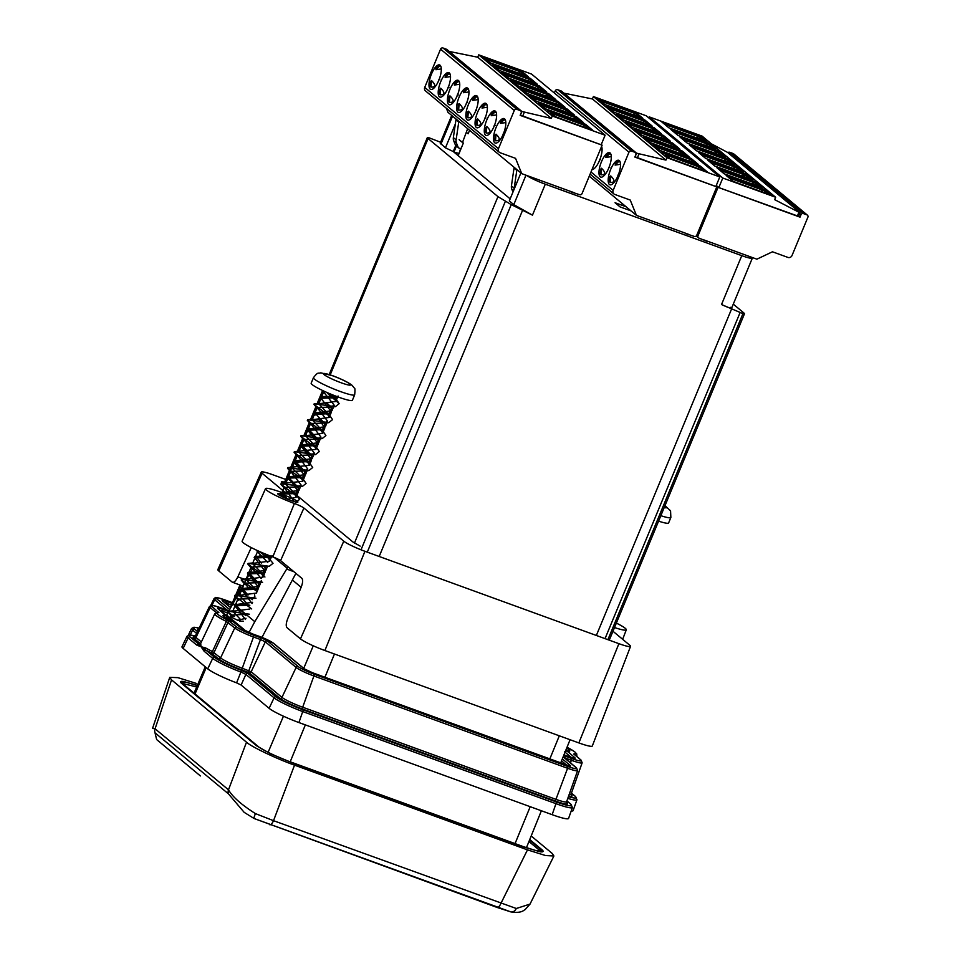 <?xml version="1.0" encoding="UTF-8"?>
<svg xmlns="http://www.w3.org/2000/svg" width="960" height="960" viewBox="0 0 960 960"><rect width="100%" height="100%" fill="white"/><g stroke="black" fill="none" stroke-linecap="round" stroke-linejoin="round"><path stroke-width="1.44" d="M411 807.504L294.528 765.144L273.516 820.68L516.3 908.496L530.028 904.092L553.908 855.984L552.132 853.38L531.192 835.968L552.132 853.38L553.908 855.984L545.58 855.552L527.484 849.876L411 807.504M209.028 711.048L171.552 679.884L155.076 728.784L228.492 789.828C232.5 796.824 241.476 804.744 255.42 813.6L273.516 820.68A6.204 2.16 110 0 1 269.76 824.748A6.204 2.16 110 0 0 273.516 820.68L516.3 908.496L530.028 904.092L525.132 909.624C523.872 909.816 522.3 913.656 510.78 911.88L510.78 911.88A6.204 4.572 -74.9 0 0 516.3 908.496A6.204 4.572 -74.9 0 1 510.78 911.88L254.088 818.508L497.16 907.464A6.204 2.16 110 0 0 500.916 903.396L527.484 849.876L294.528 765.144L273.516 820.68L255.42 813.6A6.204 0.732 113.3 0 0 254.088 818.508A6.204 0.732 113.3 0 1 255.42 813.6C241.476 804.744 232.5 796.824 228.492 789.828A6.204 5.76 129.7 0 0 228.432 793.848L155.016 732.804L156.648 739.572L155.016 732.804A6.204 5.76 129.7 0 1 155.076 728.784L228.492 789.828L246.504 742.2L209.028 711.048M196.2 683.376L177.9 677.652L169.752 677.34L171.552 679.884L155.076 728.784A6.204 5.76 129.7 0 0 155.016 732.804L228.432 793.848L244.152 812.328L228.432 793.848A6.204 5.76 129.7 0 1 228.492 789.828L246.504 742.2C250.668 746.424 277.044 759.024 294.528 765.144C277.044 759.024 250.668 746.424 246.504 742.2L171.552 679.884L169.752 677.34L177.9 677.652L196.2 683.376M529.548 840.048L540.456 849.12L539.412 851.244L539.772 850.512L528.948 841.524M197.292 685.56L186.564 682.404L181.992 682.404L183.228 684.132L258.144 746.436C260.988 749.304 278.916 757.872 290.808 762.036L523.704 846.744L536.016 850.608L541.668 850.908L540.456 849.12M152.532 728.424L155.076 728.784L152.532 728.424L169.752 677.34L152.544 728.4M733.284 304.14L743.724 312.828C744.948 313.872 744.684 314.136 742.932 313.644L721.524 304.536L741.768 255.66L545.292 184.188A16.524 1.932 22.5 0 1 526.596 175.416M743.724 312.828C744.948 313.872 744.684 314.136 742.932 313.644L607.896 639.672M520.896 172.944L509.304 200.916L513.78 204.636L532.464 215.16L511.236 204.624L497.952 196.632L428.088 138.54C426.864 137.496 427.128 137.232 428.88 137.724L440.604 142.248M330.204 374.856L428.088 138.54C426.864 137.496 427.128 137.232 428.88 137.724M631.068 210.912L620.076 206.904L615.048 202.728L626.04 206.724M689.052 234.516L655.992 222.48M574.368 192.792L541.308 180.768M737.316 252.06L704.256 240.036M741.768 255.66A16.524 1.932 22.5 0 0 752.352 258.096A16.524 1.932 22.5 0 0 752.028 257.424M451.716 115.416L440.22 143.16L445.452 147.828L455.376 123.864M301.164 587.304L292.38 580.008M730.848 307.26C732.78 309.192 729.672 308.28 721.524 304.536M445.452 147.828L453.24 151.536L455.772 145.428M453.24 151.536L510.156 198.864M469.596 130.284L468.144 133.776L466.32 132.252M456.468 146.028L453.96 152.088L458.172 155.592L463.308 143.172L459.096 139.668M460.692 148.356L458.964 153.672M458.604 153.372L453.96 152.088M658.584 521.148A22.308 2.604 22.5 0 0 668.604 522.948L670.86 517.488A22.308 2.604 22.5 0 1 660.84 515.688M311.172 383.184A22.308 2.604 22.5 0 0 311.916 384.384A22.308 2.604 22.5 0 0 334.116 395.472A22.308 2.604 22.5 0 0 352.404 400.272L354.672 394.812A22.308 2.604 22.5 0 1 336.372 390.012A22.308 2.604 22.5 0 1 314.184 378.924A22.308 2.604 22.5 0 1 313.44 377.724L311.172 383.184M326.496 392.292L337.692 401.424L339.144 403.668L327.864 393.588M324.18 391.236L324.276 392.808L334.248 405.24L330.396 407.088L317.196 407.544L327.624 421.224L323.76 423.06L310.572 423.504L321.012 437.172L317.16 439.02L303.972 439.476L314.388 453.156L310.548 454.992L297.348 455.436L307.788 469.092L303.936 470.952L290.748 471.408L301.164 485.088L297.324 486.912L284.124 487.356L294.216 501.564M258.072 550.872L258.144 552.456L267.804 562.56M266.4 566.28L251.064 567.192L256.476 573.096M256.98 573.564L261.192 578.52M264.204 566.088L265.836 570.372L248.796 572.676L257.88 582.42L259.224 586.356L261.504 580.86L257.652 582.708L244.452 583.152L248.952 588.228M254.568 594.48L254.88 596.82L251.016 598.668L237.84 599.124L238.308 600.336L234.588 595.968M245.976 614.352L231.228 615.072L231.72 616.344L234.48 616.512C228.732 612.912 226.752 611.184 228.528 611.316L249.372 614.196M241.656 621.336L237.768 620.244C231.612 617.58 229.596 616.284 231.72 616.344L227.988 611.94L228.528 611.316M251.712 608.952L234.612 595.944L235.14 595.344L255.996 598.236L251.016 598.668M256.236 590.916L241.224 579.984L241.764 579.384L262.584 582.276L257.652 582.708M262.848 574.944L247.836 564.012L248.376 563.412L269.232 566.304L273.024 563.316L265.344 554.016M269.46 558.984L258.732 551.172M295.692 502.452L299.472 499.464L298.008 497.208L280.896 484.188L281.136 483.576L302.256 486.48L306.084 483.492L304.632 481.248L287.52 468.24L287.736 467.616L308.916 470.52L312.696 467.532L311.244 465.288L294.12 452.256L294.348 451.656L315.48 454.56L319.308 451.56L317.856 449.316L300.756 436.308L300.972 435.684L322.14 438.588L325.92 435.6L324.468 433.356L307.344 420.336L307.584 419.724L328.716 422.628L332.532 419.64L331.08 417.384L313.98 404.376L314.196 403.764L335.364 406.656L339.144 403.668M240.684 619.656L232.788 611.316L249.828 609.024M248.484 605.076L239.4 595.344L256.44 593.064L258.72 587.58L248.292 573.9L261.48 573.444L265.332 571.596L254.904 557.94L268.104 557.484L271.38 556.38M255.096 589.116L246.024 579.372L263.064 577.092L261.708 573.156L252.624 563.424L269.676 561.12L268.332 557.196M287.712 499.224L296.124 497.256L294.78 493.344L285.804 484.284M281.136 483.576L302.736 481.296L301.392 477.372L292.416 468.324M287.736 467.616L309.348 465.348L308.004 461.412L299.028 452.352M294.348 451.644L315.96 449.376L314.616 445.452L305.532 435.708L322.572 433.404L321.24 429.492L312.144 419.736L329.184 417.444L327.852 413.52L318.756 403.764L335.796 401.484L334.464 397.56L331.572 394.452M231.228 615.072L230.688 616.38L231.72 616.344M336.312 396.324L322.68 396.528L321.528 397.068L321.696 397.848M327.444 403.44L330.624 406.8L331.968 410.724L314.928 413.028L324.012 422.772L325.344 426.708L308.304 428.988L317.412 438.756L318.744 442.656L301.704 444.96L310.776 454.692L312.12 458.64L295.08 460.92L304.164 470.664L305.52 474.588L288.468 476.892L290.748 471.408M288.624 477.672L297.564 486.636L298.896 490.572L282.204 492.528M282.024 493.632L287.772 499.224M270.24 555.948L254.616 556.392L254.748 558.288M255.756 556.38L261.324 563.088M259.224 586.356L242.184 588.636L248.1 595.02M252.612 602.304L235.56 604.608L241.488 610.98M246 618.276L237.768 620.244M245.496 619.488L235.056 605.82L249.864 605.208L234.78 604.284L234.3 605.532L240.756 610.956M252.096 603.54L241.68 589.848L254.856 589.416L258.72 587.58M284.268 497.736L281.352 494.076L294.552 493.62L298.404 491.772L292.464 483.18M285.684 483.6L287.964 478.104L301.152 477.66L305.004 475.812L293.82 461.868L294.312 460.608L309.36 461.532L307.764 461.7L311.616 459.864L301.188 446.172L314.388 445.728L318.24 443.88L307.8 430.212L321 429.768L324.852 427.908L318.912 419.328M292.308 467.616L294.576 462.132L307.764 461.7M326.724 403.416L331.632 408.084L329.196 413.64L314.16 412.716L313.656 413.964L314.88 415.476L314.412 414.252L327.6 413.796L331.452 411.96L321.024 398.28L334.212 397.836L337.488 396.756M338.424 397.104L335.808 397.668L320.76 396.744L320.88 398.64M313.656 413.964L314.268 414.6M320.1 419.376L325.032 424.044L322.608 429.6L307.524 428.676L307.044 429.936L318.432 440.028L315.996 445.56L300.912 444.636L300.444 445.908L301.656 447.408M301.224 446.7L311.808 455.976L309.36 461.532M294.612 462.672L305.184 471.936L302.76 477.492L287.7 476.568L287.208 477.828L288.432 479.328M287.988 478.62L298.584 487.92L296.16 493.452L281.064 492.54L280.596 493.788L281.808 495.288M281.376 494.592L286.392 498.672M272.328 556.728L269.712 557.316L254.616 556.392M263.964 566.064L265.512 567.732L263.064 573.288L248.028 572.364L247.536 573.624L258.9 583.68L256.452 589.248L241.416 588.324L240.912 589.572L247.368 594.996M250.74 597.984L252.3 599.676M244.128 613.956L245.688 615.636M243.252 621.18L239.796 621.216M226.068 618.12L226.284 617.532A15.744 1.836 22.5 0 0 224.82 617.328M205.56 647.88A27.324 3.192 22.5 0 0 212.424 651.54L226.344 621.42A25.584 2.988 -157.5 0 1 214.8 613.764L200.568 643.596A27.324 3.192 22.5 0 0 200.532 643.704L201.072 646.728L205.56 647.88A1.656 1.26 -59.5 0 1 204.444 648.924L214.74 657.444A24.18 2.82 22.5 0 0 241.548 670.404L247.956 673.488L276.12 696.912A23.364 2.724 22.5 0 0 303.3 709.896L556.536 802.008A23.364 2.724 22.5 0 0 570.492 803.988L566.868 800.976M566.64 748.224A17.388 2.028 -157.5 0 1 567.192 750.972L574.812 757.704A8.304 0.972 -157.5 0 1 569.856 756.996L563.964 754.848L569.856 756.996M562.332 758.892L570.324 765.54A7.476 0.876 -157.5 0 1 565.86 764.904L312.624 672.792A7.476 0.876 -157.5 0 1 303.924 668.64L273.144 643.032A12.36 1.44 22.5 0 0 258.756 636.168L252.204 633.78A8.304 0.972 -157.5 0 1 242.556 629.172L233.292 621.852A17.388 2.028 -157.5 0 1 225.6 615.456L217.968 608.736A8.304 0.972 -157.5 0 1 222.924 609.432L228.588 611.496M227.628 610.272L228.972 610.716A5.82 0.684 -157.5 0 1 227.628 610.272L221.076 607.896A14.844 1.728 22.5 0 0 212.208 606.636L218.736 612.66A23.928 2.796 22.5 0 0 227.712 620.124L236.796 627.072A14.844 1.728 22.5 0 0 254.064 635.328L260.616 637.704A5.82 0.684 -157.5 0 1 267.384 640.944L298.164 666.54A14.016 1.632 22.5 0 0 314.484 674.328L567.72 766.44A14.016 1.632 22.5 0 0 576.084 767.628L563.148 756.876M563.64 755.64A5.82 0.684 -157.5 0 1 565.164 756.156L571.716 758.532A14.844 1.728 22.5 0 0 580.572 759.792L574.044 753.768A23.928 2.796 22.5 0 0 567.024 747.276M568.38 796.692A24.18 2.82 22.5 0 0 574.98 796.152A1.656 1.536 129.7 0 1 575.412 796.404L576.972 799.716L573.108 810.648A26.448 3.084 -157.5 0 1 571.2 811.02M570.492 803.988A1.656 1.536 129.7 0 1 570.924 804.24L572.436 807.504L568.572 818.424A25.62 2.988 -157.5 0 1 552.156 814.68L298.92 722.556A25.62 2.988 -157.5 0 1 269.1 708.324L241.104 685.032L236.592 682.848A26.448 3.084 -157.5 0 1 207.732 668.856L183.144 648.42A26.448 3.084 -157.5 0 1 182.004 646.752L186.996 636.288A25.836 3.012 -157.5 0 0 188.112 637.92L183.144 648.42M203.112 649.812L201.072 646.728L198.096 645.636A1.656 1.536 -81.1 0 1 199.272 644.616L204.444 648.924A1.656 1.476 154.3 0 0 203.112 649.812L204.12 651.228A1.656 1.536 -50.3 0 1 206.172 650.316A28.98 3.384 -157.5 0 0 211.02 652.824L218.532 658.824A19.884 2.316 -157.5 0 0 241.668 669.876L249.12 672.696A1.656 1.536 129.7 0 0 251.172 671.784L281.952 697.38A17.412 2.028 22.5 0 0 302.22 707.052L555.456 799.176A17.412 2.028 22.5 0 0 566.604 801.72L566.28 802.368M236.592 682.848L241.548 670.404M226.728 617.268L226.284 617.532A1.656 1.416 101.4 0 0 225.6 615.456M572.436 807.504A25.008 2.916 -157.5 0 1 556.416 803.832L303.18 711.72A25.008 2.916 -157.5 0 1 274.068 697.824L245.904 674.4L241.332 672.192A25.836 3.012 -157.5 0 1 212.7 658.356L207.732 668.856M211.02 652.824A1.656 0.804 -63.8 0 0 212.424 651.54L220.584 657.912A18.228 2.124 22.5 0 0 241.8 668.052L251.172 671.784L265.332 641.856L260.484 639.528L248.22 672.264M260.616 637.704L260.484 639.528L253.932 637.152A16.488 1.92 -157.5 0 1 234.744 627.984L226.344 621.42A1.656 0.768 -64 0 1 227.712 620.124M198.096 645.636L196.692 645.048A1.656 1.536 -50.3 0 1 198.744 644.136L199.272 644.616A1.656 1.644 -171.5 0 0 200.532 643.704M241.104 685.032L245.904 674.4A1.656 1.536 -50.3 0 1 247.956 673.488M280.8 494.04A10.908 1.272 22.5 0 0 277.74 493.716A10.908 1.272 22.5 0 0 290.904 500.46A10.908 1.272 22.5 0 0 297.9 502.068A10.908 1.272 22.5 0 0 284.724 495.324M281.736 492.468A8.268 0.96 -157.5 0 1 280.704 492.108A24.132 2.82 22.5 0 0 265.524 488.652A24.132 2.82 22.5 0 0 294.384 503.472A8.268 0.96 -157.5 0 1 303.9 508.032L280.584 560.628L301.92 578.376C303.096 579.96 302.808 583.02 301.044 587.568L287.82 618.432C286.056 622.98 285.768 626.04 286.944 627.624L300.468 638.868A21 2.448 -157.5 0 0 324.9 650.532L578.856 742.92A21 2.448 -157.5 0 0 592.308 746.004L630.552 646.344A18.18 2.124 22.5 0 0 629.76 645.216L612.972 631.26M280.584 560.628A6.744 0.792 22.5 0 0 272.808 556.908L294.384 503.472M265.524 488.652L242.136 541.152A25.644 2.988 22.5 0 0 272.808 556.908M303.9 508.032L343.776 541.188A18.18 2.124 22.5 0 0 364.932 551.292L618.9 643.668A18.18 2.124 22.5 0 0 630.552 646.344M242.58 585.984L232.284 582.168L218.76 570.936A21 2.448 -157.5 0 1 217.848 569.616L261.288 472.116A18.18 2.124 22.5 0 0 262.068 473.256L284.94 492.264M232.284 582.168C233.844 582.876 235.704 581.112 237.84 576.864L251.256 547.584M360.168 546.12L352.968 542.028L295.476 494.22M281.304 482.016L282.564 483.48M281.976 483C280.824 482.004 281.124 481.62 282.888 481.86L284.64 482.1M614.508 627.54A24.132 2.82 22.5 0 0 626.304 629.796A24.132 2.82 22.5 0 0 616.368 623.076M285.732 479.448L272.928 474.792A18.18 2.124 22.5 0 0 261.288 472.116M293.868 571.68L286.68 569.064L287.928 566.748M260.46 554.76L259.644 556.164M254.148 565.776L253.02 567.732M252.204 569.172L250.332 572.424M249.816 573.324L226.212 615.78M286.68 569.064L254.784 621.66L232.668 603.288M254.784 621.66L249.024 632.52M261.972 637.392L295.896 573.372M505.464 120.3L503.196 119.568L500.412 123.36L505.824 122.58M495.972 127.764A13.02 4.548 110 0 1 504.108 118.596A13.02 4.548 110 0 1 503.352 133.896A13.02 4.548 110 0 1 495.216 143.052A13.02 4.548 110 0 1 495.972 127.764M496.248 112.632L493.98 111.9L491.196 115.704L496.608 114.912M486.756 120.096A13.02 4.548 110 0 1 494.892 110.928A13.02 4.548 110 0 1 494.136 126.228A13.02 4.548 110 0 1 486 135.396A13.02 4.548 110 0 1 486.756 120.096M487.032 104.976L484.764 104.232L481.98 108.036L487.392 107.256M477.54 112.428A13.02 4.548 110 0 1 485.676 103.272A13.02 4.548 110 0 1 484.92 118.56A13.02 4.548 110 0 1 476.784 127.728A13.02 4.548 110 0 1 477.54 112.428M477.816 97.308L475.548 96.576L472.764 100.368L478.176 99.588M468.324 104.772A13.02 4.548 110 0 1 476.46 95.604A13.02 4.548 110 0 1 475.704 110.904A13.02 4.548 110 0 1 467.568 120.072A13.02 4.548 110 0 1 468.324 104.772M468.6 89.64L466.332 88.908L463.548 92.712L468.96 91.932M459.108 97.104A13.02 4.548 110 0 1 467.244 87.936A13.02 4.548 110 0 1 466.488 103.236A13.02 4.548 110 0 1 458.352 112.404A13.02 4.548 110 0 1 459.108 97.104M459.384 81.984L457.116 81.24L454.332 85.044L459.744 84.264M449.892 89.448A13.02 4.548 110 0 1 458.028 80.28A13.02 4.548 110 0 1 457.272 95.568A13.02 4.548 110 0 1 449.136 104.736A13.02 4.548 110 0 1 449.892 89.448M450.168 74.316L447.9 73.584L445.116 77.376L450.528 76.596M440.676 81.78A13.02 4.548 110 0 1 448.812 72.612A13.02 4.548 110 0 1 448.044 87.912A13.02 4.548 110 0 1 439.92 97.08A13.02 4.548 110 0 1 440.676 81.78M440.952 66.648L438.684 65.916L435.9 69.72L441.312 68.94M431.46 74.112A13.02 4.548 110 0 1 439.596 64.944A13.02 4.548 110 0 1 438.828 80.244A13.02 4.548 110 0 1 430.692 89.412A13.02 4.548 110 0 1 431.46 74.112M496.032 134.184L495.216 135.06L494.82 139.776L495.48 140.772C500.292 140.82 500.484 138.624 496.032 134.184L495.48 140.772M486.816 126.516L486 127.404L485.604 132.12L486.264 133.116C491.076 133.164 491.268 130.968 486.816 126.516L486.264 133.116M477.6 118.86L476.784 119.736L476.388 124.452L477.048 125.448C481.86 125.496 482.052 123.3 477.6 118.86L477.048 125.448M468.384 111.192L467.568 112.08L467.172 116.796L467.82 117.78C472.644 117.828 472.836 115.632 468.384 111.192L467.82 117.78M459.168 103.536L458.352 104.412L457.956 109.128L458.604 110.124C463.428 110.172 463.62 107.976 459.168 103.536L458.604 110.124M449.94 95.868L449.136 96.744L448.74 101.46L449.388 102.456C454.212 102.504 454.404 100.308 449.94 95.868L449.388 102.456M440.724 88.2L439.92 89.088L439.524 93.804L440.172 94.8C444.996 94.848 445.176 92.64 440.724 88.2L440.172 94.8M431.508 80.544L430.704 81.42L430.308 86.136L430.956 87.132C435.78 87.18 435.96 84.984 431.508 80.544L430.956 87.132M601.284 144.48L602.112 145.176L582.072 193.536A1.956 1.812 -50.3 0 1 579.612 194.7L571.2 191.928M446.364 108.264L448.008 112.344L521.748 173.652L542.664 181.26A0.972 0.912 -50.3 0 1 543.156 181.716M520.692 110.856L446.964 49.536A1.956 1.812 129.7 0 0 446.448 49.248L443.016 48A1.956 1.812 129.7 0 0 440.556 49.164L424.728 87.384A3.252 3.024 129.7 0 0 425.508 90.924L499.248 152.232A3.252 3.024 -50.3 0 1 498.456 148.692L514.284 110.472A1.956 1.812 -50.3 0 1 516.744 109.308L520.188 110.556A1.956 1.812 -50.3 0 1 521.16 112.98L520.176 115.368L602.112 145.176M521.748 173.652L515.556 158.34L500.088 152.724A3.252 3.024 -50.3 0 1 499.248 152.232M605.112 135.228L552.264 116.004L551.268 118.392L477.72 57.228L478.716 54.84L531.564 74.076L605.112 135.228L601.164 144.78L520.296 115.068M477.72 57.228L449.244 51.444M551.268 118.392L521.904 111.48L449.352 51.528M512.976 192.06L511.788 189.12L513.576 190.608M514.128 189.288A6.504 6.048 -50.3 0 1 514.188 188.196L511.428 185.892A6.504 6.048 129.7 0 0 511.788 189.12M511.428 185.892L514.032 168.072A1.956 1.812 129.7 0 0 513.948 167.172M514.188 188.196L516.804 170.364A1.956 1.812 129.7 0 0 516.72 169.464M462.984 142.716A3.252 3.024 -50.3 0 1 463.116 140.82L467.652 128.676M461.244 148.176A2.604 2.424 -50.3 0 1 458.04 146.976L456.492 143.136A6.504 6.048 -50.3 0 1 456.12 139.908L458.736 122.088A1.956 1.812 129.7 0 0 458.652 121.188M458.688 147.876L455.928 145.584A2.604 2.424 129.7 0 1 455.268 144.672L453.732 140.844A6.504 6.048 129.7 0 1 453.36 137.616L455.964 119.784A1.956 1.812 129.7 0 0 455.88 118.884M553.584 114.156L547.584 110.508L585.54 124.308L592.74 130.296L554.784 116.484L551.64 113.88L554.508 114.924L553.584 114.156M545.568 108.828L538.368 102.84L576.324 116.652L583.524 122.628L545.568 108.828M536.352 101.16L529.152 95.172L567.108 108.984L574.308 114.972L536.352 101.16M527.136 93.492L519.936 87.516L557.892 101.316L565.092 107.304L527.136 93.492M517.92 85.836L510.72 79.848L548.676 93.66L555.876 99.648L517.92 85.836M508.692 78.168L501.504 72.18L539.46 85.992L546.66 91.98L508.692 78.168M499.476 70.512L492.276 64.524L530.244 78.324L537.444 84.312L499.476 70.512M490.26 62.844L483.06 56.856L521.028 70.668L528.228 76.656L490.26 62.844M478.716 54.84L552.264 116.004M554.508 114.924L554.1 115.92M589.308 129.048L585.048 125.508L585.54 124.308M583.032 126.768L585.048 125.508L550.524 112.944M576.324 116.652L575.832 117.84L541.308 105.276M580.092 121.38L575.832 117.84L573.816 119.1M567.108 108.984L566.616 110.172L532.092 97.62M570.876 113.724L566.616 110.172L564.6 111.444M557.892 101.316L557.4 102.516L522.864 89.952M561.66 106.056L557.4 102.516L555.384 103.776M548.676 93.66L548.184 94.848L513.648 82.296M552.444 98.388L548.184 94.848L546.168 96.108M539.46 85.992L538.968 87.18L504.432 74.628M543.228 90.732L538.968 87.18L536.952 88.452M530.244 78.324L529.752 79.524L495.216 66.96M534.012 83.064L529.752 79.524L527.736 80.784M521.028 70.668L520.536 71.856L486 59.304M524.796 75.408L520.536 71.856L518.52 73.116M503.604 133.248L504.3 133.284M494.388 125.58L495.084 125.628M485.172 117.924L485.868 117.96M475.956 110.256L476.652 110.292M466.74 102.588L467.436 102.636M457.524 94.932L458.22 94.968M448.308 87.264L449.004 87.3M439.092 79.596L439.788 79.644M707.22 241.404L699.012 238.128A1.956 1.812 -50.3 0 1 698.028 235.716L718.068 187.344L716.148 185.76M718.068 187.344L800.004 217.152L800.988 214.764A1.956 1.812 -50.3 0 1 803.448 213.6L806.892 214.848A1.956 1.812 -50.3 0 1 807.864 217.272L792.036 255.48A3.252 3.024 -50.3 0 1 787.932 257.424L772.464 251.796L756.876 259.176L735.96 251.568A0.972 0.912 129.7 0 0 735.264 251.604M807.396 215.136L733.668 153.828A1.956 1.812 129.7 0 0 733.152 153.54L729.72 152.292A1.956 1.812 129.7 0 0 727.86 152.64M798.492 216.3L718.836 187.584L716.28 185.46M800.004 217.152L798.72 216.084M718.836 187.584L722.784 178.032L775.644 197.256L774.66 199.644L798.936 212.256L797.328 216.144M800.016 212.64L727.572 152.4L711.396 143.832M648.816 117.912L649.236 116.88L702.096 136.104L775.644 197.256M722.784 178.032L649.236 116.88M700.776 137.952L703.632 138.984L706.776 141.6L668.82 127.788L661.62 121.8L699.576 135.612L702.72 138.228L699.852 137.184L700.776 137.952L700.248 139.224M708.792 143.28L715.992 149.268L678.036 135.456L670.836 129.468L708.792 143.28L708.3 144.468L673.776 131.916M718.008 150.936L725.208 156.924L687.252 143.124L680.052 137.136L718.008 150.936L717.516 152.136L682.992 139.572M727.224 158.604L734.424 164.592L696.468 150.78L689.268 144.792L727.224 158.604L726.732 159.804L692.208 147.24M736.44 166.272L743.64 172.26L705.684 158.448L698.484 152.46L736.44 166.272L735.948 167.46L701.424 154.908M745.656 173.928L752.856 179.916L714.9 166.116L707.7 160.128L745.656 173.928L745.164 175.128L710.64 162.564M754.872 181.596L762.072 187.584L724.116 173.772L716.916 167.784L754.872 181.596L754.38 182.784L719.856 170.232M764.088 189.264L771.288 195.24L733.332 181.44L726.132 175.452L764.088 189.264L763.596 190.452L729.072 177.9M702.972 140.22L703.632 138.984M699.852 137.184L699.168 138.828M699.768 137.376L699.084 136.812L699.576 135.612M695.916 137.652L699.084 136.812L664.56 124.248M712.56 148.02L708.3 144.468L705.132 145.308M721.776 155.676L717.516 152.136L714.348 152.976M730.992 163.344L726.732 159.804L723.564 160.644M740.208 171L735.948 167.46L732.78 168.3M749.424 178.668L745.164 175.128L742.008 175.968M758.64 186.336L754.38 182.784L751.224 183.636M767.856 193.992L763.596 190.452L760.44 191.292M620.148 162.012L617.88 161.28L615.096 165.084L620.508 164.304M610.656 169.476A13.02 4.548 110 0 1 618.792 160.308A13.02 4.548 110 0 1 618.036 175.608A13.02 4.548 110 0 1 609.9 184.776A13.02 4.548 110 0 1 610.656 169.476M610.932 154.356L608.664 153.612L605.88 157.416L611.292 156.636M601.44 161.82A13.02 4.548 110 0 1 609.576 152.652A13.02 4.548 110 0 1 608.82 167.94A13.02 4.548 110 0 1 600.684 177.108A13.02 4.548 110 0 1 601.44 161.82M600.324 149.484L602.076 148.968M601.608 146.376A13.02 4.548 110 0 1 599.604 160.284A13.02 4.548 110 0 1 592.02 169.548M610.716 175.908L609.9 176.784L609.504 181.5L610.164 182.496C614.976 182.544 615.168 180.348 610.716 175.908L610.164 182.496M601.5 168.24L600.684 169.116L600.288 173.832L600.948 174.828C605.76 174.876 605.952 172.68 601.5 168.24L600.948 174.828M715.968 186.204L716.796 186.888L696.756 235.248A1.956 1.812 -50.3 0 1 694.296 236.424L685.884 233.64M657.84 223.44A0.972 0.912 -50.3 0 0 657.348 222.972L636.432 215.364L630.24 200.064L614.772 194.436A3.252 3.024 -50.3 0 1 613.14 190.404L628.968 152.196A1.956 1.812 -50.3 0 1 631.428 151.032L634.872 152.28A1.956 1.812 -50.3 0 1 635.376 152.568L561.648 91.26A1.956 1.812 129.7 0 0 561.132 90.972L557.7 89.712A1.956 1.812 129.7 0 0 555.24 90.888L554.352 93.012M716.796 186.888L634.86 157.08L635.844 154.692A1.956 1.812 -50.3 0 0 635.376 152.568M719.796 176.94L666.948 157.716L665.952 160.104L592.404 98.952L593.4 96.564L646.248 115.788L719.796 176.94L715.848 186.492L634.98 156.78M636.432 215.364L589.272 176.16M592.404 98.952L563.928 93.156M665.952 160.104L636.588 153.192L564.036 93.24M628.68 210.036L628.716 209.784A1.956 1.812 129.7 0 0 628.632 208.884M593.016 167.124L594.624 163.26M668.268 155.868L662.268 152.22L700.224 166.032L707.424 172.008L669.468 158.208L666.324 155.592L669.192 156.636L668.268 155.868M660.252 150.54L653.052 144.552L691.008 158.364L698.208 164.352L660.252 150.54M651.036 142.884L643.836 136.896L681.792 150.696L688.992 156.684L651.036 142.884M641.82 135.216L634.62 129.228L672.576 143.04L679.776 149.028L641.82 135.216M632.604 127.548L625.404 121.56L663.36 135.372L670.56 141.36L632.604 127.548M623.388 119.892L616.188 113.904L654.144 127.704L661.344 133.692L623.388 119.892M614.16 112.224L606.972 106.236L644.928 120.048L652.128 126.036L614.16 112.224M604.944 104.556L597.744 98.568L635.712 112.38L642.912 118.368L604.944 104.556M593.4 96.564L666.948 157.716M669.192 156.636L668.784 157.632M703.992 170.76L699.732 167.22L700.224 166.032M697.716 168.48L699.732 167.22L665.208 154.668M691.008 158.364L690.516 159.552L655.992 147M694.776 163.104L690.516 159.552L688.5 160.824M681.792 150.696L681.3 151.896L646.776 139.332M685.56 155.436L681.3 151.896L679.284 153.156M672.576 143.04L672.084 144.228L637.548 131.676M676.344 147.768L672.084 144.228L670.068 145.488M663.36 135.372L662.868 136.572L628.332 124.008M667.128 140.112L662.868 136.572L660.852 137.832M654.144 127.704L653.652 128.904L619.116 116.34M657.912 132.444L653.652 128.904L651.636 130.164M644.928 120.048L644.436 121.236L609.9 108.684M648.696 124.788L644.436 121.236L642.42 122.496M635.712 112.38L635.22 113.58L600.684 101.016M639.48 117.12L635.22 113.58L633.204 114.84M618.288 174.96L618.984 175.008M609.072 167.304L609.768 167.34M599.856 159.636L600.552 159.672M540.6 851.292L539.772 850.512A1.656 1.536 129.7 0 1 539.796 850.464M529.74 839.568L541.824 849.612C544.02 851.484 543.444 852.204 540.108 851.772L524.076 847.092L291.324 762.432L270.36 753.648L256.74 745.908L181.872 683.652C179.676 681.768 180.24 681.048 183.576 681.492L197.376 685.368M196.68 686.988L182.472 683.424M527.484 849.876L545.58 855.552L553.908 855.984L530.028 904.08L525.132 909.624C523.872 909.816 522.3 913.656 510.78 911.88L497.16 907.464A6.204 2.16 110 0 0 500.916 903.396L527.484 849.876M195.036 693.948L206.208 667.596M235.728 597.948L241.032 585.42M268.116 752.328L283.44 716.208M303.72 668.352L313.272 645.816M290.196 761.808L305.352 724.896M324.924 677.244L334.464 654.012M515.052 843.6L530.208 806.688M549.78 759.036L559.32 735.804M596.352 635.472L731.472 309.24M740.004 312.78L605.04 638.628M323.544 390.948L321.156 396.708M320.496 398.28L318.372 403.416M317.028 406.668L314.544 412.668M313.884 414.252L311.76 419.376M310.416 422.64L307.932 428.64M307.272 430.212L305.148 435.348M303.804 438.6L301.32 444.6M300.66 446.172L298.536 451.308M297.192 454.56L294.708 460.572M294.048 462.144L288.096 476.532M287.436 478.104L285.312 483.24M532.464 215.16L545.292 184.188M522.516 210.444L379.188 556.476M367.284 552.156L511.236 204.624M440.976 144.096L452.568 116.124M505.368 201.324L361.02 549.804M354.456 543.072L497.952 196.632M513.78 204.636L525.984 175.188M664.92 505.848A14.712 1.716 -157.5 0 1 664.212 507.564M323.844 374.448A14.712 1.716 -157.5 0 1 333.264 376.008A14.712 1.716 -157.5 0 1 350.04 384.132A14.712 1.716 -157.5 0 1 340.62 382.584A14.712 1.716 -157.5 0 1 323.844 374.448M571.488 757.536L565.044 752.184M567.216 750.936A15.744 1.836 22.5 0 0 565.932 749.976M227.796 613.08L222.804 611.256L222.396 612.3M222.924 609.432L222.804 611.256A6.648 0.78 22.5 0 0 220.116 610.404M576.084 767.628A1.656 1.536 129.7 0 1 576.516 767.88L577.632 770.568A15.66 1.824 -157.5 0 1 567.588 768.276L555.324 801L302.088 708.888A19.056 2.22 -157.5 0 1 279.912 698.292L249.12 672.696M580.572 759.792A1.656 1.536 129.7 0 1 581.004 760.044L582.156 762.78A16.488 1.92 -157.5 0 1 571.584 760.368L564.3 757.728M565.164 756.156L564.936 758.244M571.716 758.532L570.576 762.936M569.292 794.136A18.228 2.124 22.5 0 0 571.14 793.932L570.768 794.532M576.528 756.312L576.816 755.496A25.584 2.988 -157.5 0 1 576.012 755.88M227.136 610.08L214.656 599.712L211.98 605.364M232.476 602.676L225.072 599.988A14.016 1.632 22.5 0 0 216.708 598.8A1.656 1.536 129.7 0 0 214.656 599.712A15.66 1.824 -157.5 0 1 213.984 598.716L210.768 605.46M216.264 612.624L210.156 607.548L195.996 637.476L201.36 641.928M212.208 606.636A1.656 1.536 129.7 0 0 210.156 607.548A16.488 1.92 -157.5 0 1 209.448 606.504L195.216 636.324A18.228 2.124 22.5 0 0 195.996 637.476A1.656 1.536 -50.3 0 1 193.944 638.388A19.884 2.316 -157.5 0 1 194.712 636.888M236.796 627.072A1.656 1.536 -50.3 0 0 234.744 627.984L220.584 657.912A1.656 1.536 -50.3 0 1 218.532 658.824M230.076 621.492A1.656 1.536 -50.3 0 0 228.024 622.392L214.044 652.476A1.656 1.536 -50.3 0 1 211.992 653.388M254.064 635.328L241.668 669.876M567.72 766.44L567.588 768.276L314.352 676.152A15.66 1.824 -157.5 0 1 296.124 667.452L281.952 697.38A1.656 1.536 129.7 0 1 279.912 698.292M298.164 666.54A1.656 1.536 -50.3 0 0 296.124 667.452L265.332 641.856A1.656 1.536 -50.3 0 1 267.384 640.944M314.484 674.328L302.088 708.888M230.52 607.596L222.456 600.888A7.476 0.876 -157.5 0 1 226.92 601.524L232.164 603.432M216.708 598.8L229.572 609.504M566.808 765.216L561.54 760.848M231.468 605.052L226.8 603.348L226.488 604.128M226.92 601.524L226.8 603.348A5.82 0.684 22.5 0 0 224.748 602.676M196.692 645.048L188.112 637.92A1.656 1.536 -50.3 0 1 190.164 637.008L198.744 644.136A28.98 3.384 -157.5 0 1 200.244 644.004M214.74 657.444A1.656 1.536 -50.3 0 0 212.7 658.356L204.12 651.228M574.98 796.152L571.404 793.176M571.092 794.688L571.2 794.772A19.884 2.316 -157.5 0 1 568.644 795.96M566.568 802.5L566.7 802.608A19.056 2.22 -157.5 0 1 555.324 801M556.536 802.008L552.156 814.68M576.972 799.716A25.836 3.012 -157.5 0 1 567.78 798.396M196.608 633.408L192.6 630.084L190.26 635.028M199.128 628.128A23.364 2.724 22.5 0 0 194.652 629.172A1.656 1.536 129.7 0 0 192.6 630.084A25.008 2.916 -157.5 0 1 191.532 628.5L188.34 635.172M276.12 696.912A1.656 1.536 -50.3 0 0 274.068 697.824L269.1 708.324M303.3 709.896L298.92 722.556M186.996 636.288L189.456 635.004L195.348 636.048A24.18 2.82 22.5 0 0 190.164 637.008M200.448 643.788L193.944 638.388M198.108 630.252A19.056 2.22 -157.5 0 1 198.672 629.076M194.652 629.172L197.496 631.536M273.144 643.032A1.656 1.536 -50.3 0 1 273.576 643.284L304.356 668.88A1.656 1.536 129.7 0 0 303.924 668.64M304.356 668.88L312.624 672.792M252.204 633.78L273.576 643.284M242.556 629.172A1.656 1.536 -50.3 0 1 242.976 629.412L252.144 633.744M568.776 765.816A1.656 1.536 -50.3 0 1 570.324 765.54M234.648 622.596A1.656 1.536 -50.3 0 1 235.08 622.848L242.976 629.412M569.724 756.948L574.164 758.208L573.06 759.024M225.876 615.3A1.656 1.536 -50.3 0 1 226.296 615.552L226.596 618.432M573.204 758.028A1.656 1.536 -50.3 0 1 574.812 757.704M217.968 608.736A1.656 1.536 -50.3 0 1 218.4 608.976L226.296 615.552M565.344 751.428A1.656 1.536 -50.3 0 1 566.916 751.128M564.696 751.776L566.88 750.864A1.656 1.416 101.4 0 1 567.192 750.972M222.456 600.888A1.656 1.536 -50.3 0 1 222.888 601.14L230.568 607.524M581.004 760.044L574.284 754.452A1.656 1.536 129.7 0 0 573.852 754.2M574.044 753.768A1.656 1.536 95.5 0 1 574.932 754.992M225.072 599.988L225.012 599.952C211.8 596.112 216.84 597.444 213.984 598.716M221.076 607.896L227.484 610.224M218.928 612.228A1.656 1.536 129.7 0 0 217.404 612.492M214.8 613.764L218.268 612.528A1.656 1.536 95.5 0 1 218.736 612.66M343.776 541.188L300.468 638.868M262.068 473.256L218.76 570.936M364.932 551.292L324.9 650.532M618.9 643.668L578.856 742.92M237.84 576.864L246.024 579.84M287.22 568.236L274.284 557.472M246.084 631.188L226.776 615.132M233.784 622.068L226.884 616.332M282.888 481.86L282.276 483.24M500.508 123.372L504.3 119.484M491.292 115.716L495.084 111.816M482.076 108.048L485.868 104.148M472.86 100.392L476.652 96.492M463.644 92.724L467.436 88.824M454.428 85.056L458.22 81.156M445.212 77.4L449.004 73.5M435.984 69.732L439.776 65.832M514.284 110.472L440.556 49.164M424.728 87.384L498.456 148.692M520.392 115.14L521.904 111.48M522.66 116.232L524.268 112.344M516.804 170.364L514.032 168.072M458.736 122.088L455.964 119.784M516.744 109.308L443.016 48M446.448 49.248L520.188 110.556M453.36 137.616L456.12 139.908M495.216 135.06L494.82 139.776M503.196 119.568L500.484 122.352M486 127.404L485.604 132.12M493.98 111.9L491.268 114.684M476.784 119.736L476.388 124.452M484.764 104.232L482.052 107.028M467.568 112.08L467.172 116.796M475.548 96.576L472.836 99.36M458.352 104.412L457.956 109.128M466.332 88.908L463.62 91.692M449.136 96.744L448.74 101.46M457.116 81.24L454.404 84.036M439.92 89.088L439.524 93.804M447.9 73.584L445.188 76.368M430.704 81.42L430.308 86.136M438.684 65.916L435.972 68.7M453.732 140.844L456.492 143.136M455.268 144.672L458.04 146.976M503.196 134.244L503.532 133.188M493.98 126.588L494.316 125.52M484.764 118.92L485.1 117.852M475.548 111.252L475.884 110.196M466.332 103.596L466.668 102.528M457.116 95.928L457.452 94.86M447.9 88.26L448.236 87.204M438.684 80.604L439.02 79.536M696.948 234.816L698.028 235.716M800.988 214.764L799.716 213.696M733.152 153.54L806.892 214.848M803.448 213.6L729.72 152.292M615.192 165.096L618.984 161.196M605.976 157.428L609.768 153.528M628.968 152.196L555.24 90.888M591 171.996L613.14 190.404M635.076 156.864L636.588 153.192M637.344 157.944L638.952 154.056M631.428 151.032L557.7 89.712M561.132 90.972L634.872 152.28M609.9 176.784L609.504 181.5M617.88 161.28L615.168 164.064M600.684 169.116L600.288 173.832M608.664 153.612L605.952 156.408M617.88 175.968L618.216 174.9M608.664 168.3L609 167.232M599.448 160.632L599.784 159.576M200.4 775.956L156.66 739.572L200.4 775.956M244.152 812.34L254.088 818.508L244.152 812.34M570.072 739.716L560.664 762.996M541.38 810.756L526.44 847.716M239.964 585.036L230.46 607.428M205.26 666.804L194.064 693.156M744.48 313.776L609.276 640.176M427.344 137.592L329.196 374.532M322.584 390.492L317.184 403.524M316.14 406.068L310.572 419.496M309.528 422.028L303.96 435.456M302.916 437.988L297.348 451.428M296.292 453.96L283.68 484.416M731.592 308.208L752.352 258.096M664.98 505.716L670.56 510.828L670.86 517.488M354.672 394.812C355.152 390.036 355.044 387.816 354.36 388.14L352.212 385.44C348.384 382.188 339.108 378.048 332.904 375.816L320.772 372.828C317.82 373.812 318.336 371.364 313.44 377.724M324.276 392.808L322.224 390.324M330.396 407.088L335.364 406.692M317.652 408.756L313.956 404.4M323.76 423.06L328.716 422.664M311.052 424.74L307.32 420.348M317.16 439.02L322.14 438.624M304.428 440.688L300.72 436.332M310.548 454.992L315.48 454.584M297.828 456.672L294.096 452.28M303.936 470.952L308.916 470.556M291.204 472.62L287.496 468.264M297.324 486.912L302.256 486.516M284.604 488.592L280.872 484.212M258.144 552.456L256.08 549.948M264.252 566.736L269.232 566.34M251.532 568.404L247.812 564.036M244.92 584.388L241.2 580.008M244.428 614.628L246.12 614.46M337.692 401.424L334.464 397.56M331.08 417.384L327.852 413.52M314.196 403.752L319.896 403.236M324.468 433.356L321.24 429.492M307.584 419.724L313.284 419.208M317.856 449.316L314.616 445.452M300.972 435.684L306.672 435.168M311.244 465.288L308.004 461.412M304.632 481.248L301.392 477.372M298.008 497.208L294.78 493.344M264.936 577.02L261.708 573.156M248.064 563.4L253.776 562.884M241.452 579.372L247.176 578.844M234.84 595.332L240.564 594.816M228.228 611.292L233.952 610.776M323.796 391.584L321.528 397.068M334.248 405.24L331.968 410.724M317.196 407.544L314.928 413.028M327.624 421.224L325.344 426.708M310.572 423.504L308.304 428.988M321.012 437.172L318.744 442.656M303.972 439.476L301.704 444.96M314.388 453.156L312.12 458.64M297.348 455.436L295.08 460.92M307.788 469.092L305.52 474.588M301.164 485.088L298.896 490.572M284.124 487.356L281.856 492.852M257.676 551.22L255.408 556.704M267.516 566.328L265.836 570.372M251.064 567.192L248.796 572.676M244.452 583.152L242.184 588.636M237.84 599.124L235.56 604.608M235.056 605.82L232.788 611.316M241.68 589.848L239.4 595.344M248.292 573.9L246.024 579.372M265.332 571.596L263.064 577.092M254.904 557.94L252.624 563.424M271.944 555.624L269.676 561.12M281.352 494.076L280.596 495.912M298.404 491.772L296.124 497.256M305.004 475.812L302.736 481.296M311.616 459.864L309.348 465.348M301.188 446.172L298.92 451.656M318.24 443.88L315.96 449.376M307.8 430.212L305.532 435.708M324.852 427.908L322.584 433.392M314.412 414.252L312.144 419.736M331.452 411.96L329.184 417.444M321.024 398.28L318.756 403.764M338.064 396L335.796 401.484M322.68 396.528L320.76 396.744M330.624 406.8L331.632 408.084M316.08 412.5L314.16 412.716M324.012 422.772L325.032 424.044M309.456 428.46L307.524 428.676M317.412 438.756L318.432 440.028M302.832 444.432L300.912 444.648M310.776 454.692L311.808 455.976M296.244 460.392L294.312 460.608M304.164 470.664L305.184 471.936M289.62 476.352L287.7 476.568M297.564 486.636L298.584 487.92M282.996 492.324L281.064 492.54M264.492 566.448L265.512 567.732M249.948 572.148L248.028 572.364M257.88 582.42L258.9 583.68M243.336 588.108L241.416 588.324M236.7 604.068L234.78 604.284M335.808 397.668L334.212 397.836M320.28 398.016L321.504 399.516M329.196 413.64L327.6 413.796M322.608 429.6L321 429.768M307.044 429.936L308.268 431.436M315.996 445.56L314.388 445.728M302.76 477.492L301.152 477.66M296.16 493.452L294.552 493.62M269.712 557.316L268.104 557.484M254.148 557.652L255.36 559.152M263.064 573.288L261.48 573.444M247.536 573.624L248.76 575.124M256.452 589.248L254.856 589.416M240.912 589.572L242.136 591.084M234.3 605.544L235.524 607.044M577.632 770.568L566.604 801.72M582.156 762.78L571.14 793.932M195.216 636.324L194.46 636.996L195.552 637.068M200.928 644.148L199.992 644.148L200.568 643.596M312.564 672.756L569.484 766.008M235.08 622.848L223.8 616.5L223.884 617.568M566.88 750.864L568.512 751.068L567.708 751.764M199.14 628.104L193.968 627.228L191.532 628.5M575.412 796.404L571.428 793.092M570.924 804.24L566.904 800.892M576.816 755.496L576.72 753.912L574.548 751.644L567.024 747.264M576.516 767.88L563.184 756.792M232.488 602.664L225.012 599.952M221.016 607.86C206.34 603.3 212.136 605.868 209.448 606.504M626.304 629.796L622.656 639.312M502.944 134.82L503.472 133.104M493.728 127.164L494.256 125.436M484.512 119.496L485.04 117.768M475.296 111.84L475.824 110.112M466.08 104.172L466.608 102.444M456.864 96.504L457.392 94.776M447.648 88.848L448.176 87.12M438.432 81.18L438.96 79.452M696.264 235.98L698.508 237.84M798.576 216.432L800.1 212.748M613.932 193.956L590.112 174.144M617.628 176.544L618.156 174.816M608.412 168.876L608.94 167.148M599.196 161.22L599.724 159.492"/></g></svg>
